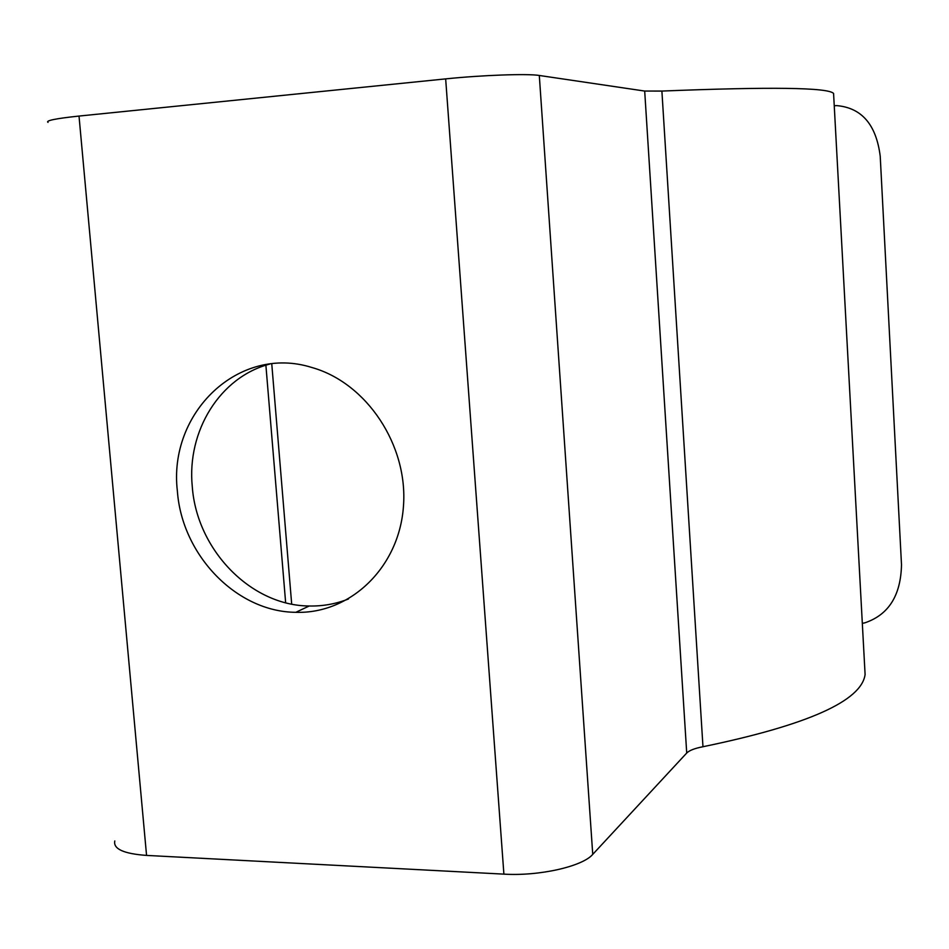 <?xml version="1.0" encoding="UTF-8"?>
<svg xmlns="http://www.w3.org/2000/svg" width="949" height="949" viewBox="0 0 949 949"><rect width="100%" height="100%" fill="white"/><g stroke="black" fill="none" stroke-linecap="round" stroke-linejoin="round"><path stroke-width="1.42" d="M114.805 840.944C113.097 848.928 123.69 853.756 146.561 855.417L503.895 874.136C539.305 876.307 582.567 866.461 592.745 854.373L686.72 753.031C689.33 750.422 694.739 748.322 702.972 746.733C807.528 725.083 861.562 701.003 865.097 674.502L864.824 669.46M48.031 122.385C45.338 120.653 55.659 118.542 79.016 116.063L445.662 78.886C482.08 75.113 527.727 73.5 539.305 75.469L644.691 91.057L661.892 91.068C771.003 86.703 828.228 87.486 833.578 93.441L833.649 94.651M177.38 491.143C167.997 412.779 238.84 344.333 311.901 367.512C366.694 382.862 408.307 445.425 403.444 506.458C399.126 567.597 350.252 614.086 295.803 612.319C236.538 611.927 181.935 555.07 177.38 491.143M862.321 623.363L864.883 622.829C888.632 614.81 900.838 595.462 901.503 564.762L880.221 156.241C876.271 124.77 861.834 107.901 836.899 105.624L834.254 105.73M269.872 364.036C219.966 376.967 186.692 431.131 192.279 486.647C196.728 549.685 250.666 605.687 309.22 605.996C322.79 606.292 335.875 603.944 348.461 598.985M79.016 116.063L146.561 855.417M445.662 78.886L503.895 874.136M539.305 75.469L592.745 854.373M644.691 91.057L686.72 753.031M661.892 91.068L702.972 746.733M265.886 365.223L285.649 602.745M833.578 93.441L865.097 674.502M271.758 363.823L291.687 604.098M295.803 612.319L309.22 605.996"/></g></svg>
